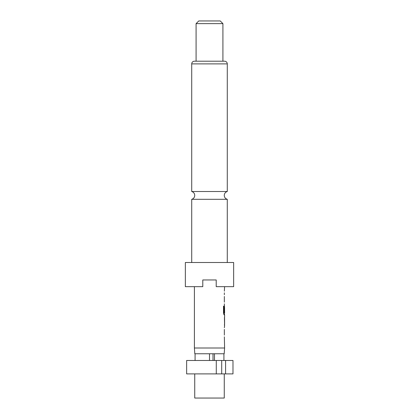 <?xml version="1.0" encoding="UTF-8"?>
<svg xmlns="http://www.w3.org/2000/svg" width="419" height="419" viewBox="0 0 419 419"><rect width="100%" height="100%" fill="white"/><g stroke="black" fill="none" stroke-linecap="round" stroke-linejoin="round"><path stroke-width="0.63" d="M191.719 262.509L191.719 199.308L227.281 199.308L227.281 262.509M194.735 373.895L194.735 398.05L224.265 398.05L224.265 373.895M214.47 360.476L214.47 353.762L224.196 353.762L224.6 348.006L224.343 336.808M209.5 360.476L209.5 353.762L194.804 353.762L194.4 348.006L224.6 348.006M233.655 262.509L185.345 262.509L185.345 286.664L202.791 286.664L202.791 279.955L216.209 279.955L216.209 286.664L233.655 286.664L233.655 262.509M227.281 63.892L191.719 63.892A2.682 2.682 0 0 1 194.4 61.211L224.6 61.211A2.682 2.682 0 0 1 227.281 63.892L227.281 191.509L191.719 191.509C193.609 192.127 194.615 193.426 194.735 195.411C194.615 197.391 193.609 198.695 191.719 199.308M222.918 23.632L196.082 23.632L196.082 61.211L222.918 61.211L222.918 23.632L220.237 20.95L198.763 20.95L196.082 23.632M191.719 63.892L191.719 191.509M224.343 335.116L224.343 329.423M224.343 327.731L224.6 325.82M224.553 316.743L224.553 325.82M224.6 316.743L224.6 314.826L224.024 314.826L224.464 314.826L224.464 312.951M224.05 312.836L224.05 306.148L223.51 306.148L223.51 313.25L224.024 314.826M224.081 312.951L224.6 312.951L224.558 307.368M224.464 305.99L224.343 312.176M224.416 305.75L224.343 303.838M224.343 302.146L224.343 296.453M224.343 294.761L224.343 292.844M224.343 291.153L224.6 286.664M194.4 348.006L194.4 286.664M224.558 318.545L224.6 324.128L224.568 318.435M216.283 360.476L186.638 360.476L186.638 373.895L225.579 373.895L225.579 360.476L216.283 360.476L216.283 373.895M209.5 353.762L213.009 353.762L213.009 360.476M225.579 373.895L232.985 373.895L232.985 360.476L225.579 360.476M214.47 353.762L213.009 353.762M223.924 360.476L223.924 353.762M195.076 360.476L195.076 353.762M221.698 373.895L221.698 360.476M223.924 312.836L223.924 306.148L223.51 306.148M224.558 324.013L224.427 318.545M227.281 199.308C225.391 198.695 224.385 197.391 224.265 195.411C224.385 193.426 225.391 192.127 227.281 191.509M224.464 307.258L224.464 305.98M224.464 325.589L224.464 324.128M224.464 318.435L224.464 316.968"/></g></svg>
